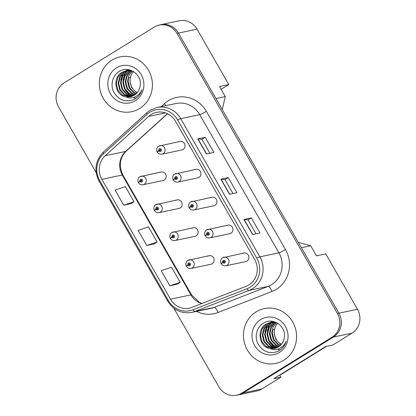 <?xml version="1.0" encoding="UTF-8"?>
<svg xmlns="http://www.w3.org/2000/svg" width="416" height="416" viewBox="0 0 416 416"><rect width="100%" height="100%" fill="white"/><g stroke="black" fill="none" stroke-linecap="round" stroke-linejoin="round"><path stroke-width="0.62" d="M155.974 204.573A4.378 4.139 78.1 0 1 161.985 206.809A4.378 4.139 78.1 0 1 159.037 212.638L178.932 208.458A4.378 4.139 -101.9 0 0 181.88 202.628A4.378 4.139 -101.9 0 0 175.869 200.398M171.954 232.476A4.378 4.139 78.1 0 1 177.965 234.712A4.378 4.139 78.1 0 1 175.016 240.536L194.912 236.361A4.378 4.139 -101.9 0 0 197.86 230.532A4.378 4.139 -101.9 0 0 191.849 228.296M187.933 260.38A4.378 4.139 78.1 0 1 193.944 262.616A4.378 4.139 78.1 0 1 190.996 268.44L210.891 264.259A4.378 4.139 -101.9 0 0 213.84 258.435A4.378 4.139 -101.9 0 0 207.828 256.199M139.994 176.675A4.378 4.139 78.1 0 1 146.006 178.906A4.378 4.139 78.1 0 1 143.057 184.735L162.952 180.554A4.378 4.139 -101.9 0 0 165.901 174.73A4.378 4.139 -101.9 0 0 159.89 172.494M174.798 174.018A4.378 4.139 78.1 0 1 180.809 176.254A4.378 4.139 78.1 0 1 177.861 182.083L197.761 177.902A4.378 4.139 -101.9 0 0 200.704 172.073A4.378 4.139 -101.9 0 0 194.698 169.842M190.778 201.921A4.378 4.139 78.1 0 1 196.789 204.157A4.378 4.139 78.1 0 1 193.84 209.981L213.741 205.806A4.378 4.139 -101.9 0 0 216.684 199.976A4.378 4.139 -101.9 0 0 210.673 197.74M206.757 229.824A4.378 4.139 78.1 0 1 212.768 232.06A4.378 4.139 78.1 0 1 209.82 237.884L229.72 233.704A4.378 4.139 -101.9 0 0 232.664 227.88A4.378 4.139 -101.9 0 0 226.652 225.644M222.737 257.728A4.378 4.139 78.1 0 1 228.748 259.958A4.378 4.139 78.1 0 1 225.8 265.788L245.7 261.607A4.378 4.139 -101.9 0 0 248.643 255.783A4.378 4.139 -101.9 0 0 242.632 253.547M158.818 146.12A4.378 4.139 78.1 0 1 164.83 148.351A4.378 4.139 78.1 0 1 161.881 154.18L181.782 149.999A4.378 4.139 -101.9 0 0 184.73 144.175A4.378 4.139 -101.9 0 0 178.719 141.939M221.099 89.326L228.79 84.568L197.059 29.167A17.508 16.557 -101.9 0 0 179.296 20.8L160.701 24.705A17.508 16.557 -101.9 0 0 159.427 25.028M238.16 394.94L256.755 391.03A17.508 16.557 -101.9 0 0 261.81 389.007L280.93 377.166L273.863 378.648L325.796 346.492L332.857 345.01L351.978 333.169A17.508 16.557 -101.9 0 0 357.49 309.291L325.759 253.89L316.462 255.845L310.695 245.773L301.397 247.723L338.894 313.196A17.508 16.557 -101.9 0 1 333.382 337.074L243.214 392.912A17.508 16.557 -101.9 0 1 238.16 394.94A17.508 16.557 -101.9 0 1 236.865 395.153M280.93 377.166L279.708 375.029M222.269 109.559L225.259 96.59L215.961 98.545L178.464 33.072A17.508 16.557 -101.9 0 0 160.701 24.705M310.695 245.773L298.308 242.33M225.259 96.59L219.492 86.518L228.79 84.568M112.018 60.102A28.012 26.489 -101.9 0 0 101.239 94.146A28.012 26.489 -101.9 0 0 131.622 111.691A28.012 26.489 -101.9 0 0 139.708 108.451A28.012 26.489 -101.9 0 0 150.488 74.402A28.012 26.489 -101.9 0 0 120.104 56.857A28.012 26.489 -101.9 0 0 112.018 60.102A28.012 26.489 -101.9 0 0 101.239 94.146A28.012 26.489 -101.9 0 0 131.622 111.691A28.012 26.489 -101.9 0 0 139.708 108.451A28.012 26.489 -101.9 0 0 150.488 74.402A28.012 26.489 -101.9 0 0 120.104 56.857A28.012 26.489 -101.9 0 0 112.018 60.102M256.178 311.818A28.012 26.489 -101.9 0 0 245.398 345.868A28.012 26.489 -101.9 0 0 275.782 363.412A28.012 26.489 -101.9 0 0 283.868 360.168A28.012 26.489 -101.9 0 0 294.653 326.123A28.012 26.489 -101.9 0 0 264.264 308.578A28.012 26.489 -101.9 0 0 256.178 311.818A28.012 26.489 -101.9 0 0 245.398 345.868A28.012 26.489 -101.9 0 0 275.782 363.412A28.012 26.489 -101.9 0 0 283.868 360.168A28.012 26.489 -101.9 0 0 294.653 326.123A28.012 26.489 -101.9 0 0 264.264 308.578A28.012 26.489 -101.9 0 0 256.178 311.818M151.185 114.52A18.678 17.659 78.1 0 1 156.577 112.362A18.678 17.659 78.1 0 1 175.521 121.285L254.67 259.48A18.678 17.659 78.1 0 1 246.028 286.333L192.062 307.336A18.678 17.659 78.1 0 1 189.436 308.121A18.678 17.659 78.1 0 1 170.487 299.198L101.837 179.327A18.678 17.659 78.1 0 1 105.232 155.724L148.699 116.392A18.678 17.659 78.1 0 1 151.185 114.52M149.885 112.252A21.304 20.14 -101.9 0 0 147.056 114.384L103.584 153.722A21.304 20.14 -101.9 0 0 99.715 180.643L168.366 300.513A21.304 20.14 -101.9 0 0 192.972 309.795L246.938 288.792A21.304 20.14 -101.9 0 0 256.792 258.164L177.648 119.969A21.304 20.14 -101.9 0 0 149.885 112.252M173.836 308.178L218.884 386.833A17.508 16.557 -101.9 0 0 236.647 395.2L238.134 394.888A17.508 16.557 -101.9 0 0 243.188 392.86L333.356 337.028A17.508 16.557 -101.9 0 0 338.863 313.144L178.49 33.124A17.508 16.557 -101.9 0 0 160.732 24.757L159.245 25.069A17.508 16.557 -101.9 0 0 154.19 27.097L64.022 82.93A17.508 16.557 -101.9 0 0 58.51 106.808L96.143 172.515M252.58 234.567L260.016 233.002L251.363 217.896L243.927 219.456L252.58 234.567M256.043 233.839L248.071 219.918L244.124 219.44A4.67 0.494 150.2 0 0 243.927 219.456M248.076 219.929L251.363 217.896M206.43 153.982L213.866 152.422L205.213 137.311L197.777 138.871L206.43 153.982M209.893 153.254L201.921 139.334L197.974 138.856A4.67 0.494 150.2 0 0 197.777 138.871M201.926 139.344L205.213 137.311M229.502 194.272L236.943 192.712L228.285 177.601L220.849 179.166L229.502 194.272M232.965 193.544L224.994 179.624L221.052 179.145A4.67 0.494 150.2 0 0 220.849 179.166M225.004 179.639L228.285 177.601M236.647 395.2A17.508 16.557 -101.9 0 0 241.701 393.172L331.869 337.34A17.508 16.557 -101.9 0 0 337.376 313.461L177.003 33.436A17.508 16.557 -101.9 0 0 159.245 25.069M123.718 205.197L134.056 201.718L125.403 186.612L115.066 190.091L123.718 205.197L131.144 203.611M169.868 285.782L180.206 282.303L171.553 267.192L161.216 270.676L169.868 285.782L177.294 284.196M146.796 245.492L157.134 242.013L148.481 226.902L138.138 230.381L146.796 245.492L154.216 243.906M157.134 242.013L154.159 243.942M134.056 201.718L131.082 203.653M180.206 282.303L177.232 284.237M161.881 154.18C159.973 154.471 158.47 153.826 157.368 152.235A2.917 0.348 -32.2 0 1 158.907 150.878A1.461 1.378 -101.9 0 0 160.774 151.351A1.461 1.378 -101.9 0 0 161.231 149.36A1.461 1.378 -101.9 0 0 159.333 148.829A1.461 1.378 -101.9 0 0 158.844 150.764L159.567 150.363A0.582 0.551 78.1 0 1 159.931 149.521A0.582 0.551 78.1 0 1 160.342 150.592A0.582 0.551 78.1 0 1 159.593 150.405L158.907 150.878M160.358 150.244L159.567 150.363M160.498 150.166A0.582 0.551 78.1 0 1 160.456 149.703M158.844 150.764A2.917 0.27 152.6 0 0 157.18 151.913A2.917 0.27 152.6 0 0 157.352 151.923L157.622 151.866M160.576 150.285A0.582 0.551 78.1 0 1 160.524 150.207L159.593 150.405M143.057 184.735C141.149 185.032 139.641 184.382 138.538 182.79A2.917 0.348 -32.2 0 1 140.083 181.433A1.461 1.378 -101.9 0 0 141.95 181.906A1.461 1.378 -101.9 0 0 142.407 179.915A1.461 1.378 -101.9 0 0 140.509 179.39A1.461 1.378 -101.9 0 0 140.015 181.319L140.743 180.918A0.582 0.551 78.1 0 1 141.107 180.076A0.582 0.551 78.1 0 1 141.518 181.147A0.582 0.551 78.1 0 1 140.769 180.96L140.083 181.433M141.534 180.799L140.743 180.918M141.674 180.721A0.582 0.551 78.1 0 1 141.632 180.258M140.015 181.319A2.917 0.27 152.6 0 0 138.356 182.468A2.917 0.27 152.6 0 0 138.528 182.478L138.793 182.421M141.752 180.84A0.582 0.551 78.1 0 1 141.7 180.762L140.769 180.96M177.861 182.083C175.952 182.374 174.45 181.73 173.342 180.138A2.917 0.348 -32.2 0 1 174.886 178.776A1.461 1.378 -101.9 0 0 176.753 179.249A1.461 1.378 -101.9 0 0 177.211 177.263A1.461 1.378 -101.9 0 0 175.313 176.732A1.461 1.378 -101.9 0 0 174.819 178.667L175.547 178.261A0.582 0.551 78.1 0 1 175.911 177.419A0.582 0.551 78.1 0 1 176.322 178.495A0.582 0.551 78.1 0 1 175.573 178.308L174.886 178.776M176.337 178.147L175.547 178.261M176.478 178.069A0.582 0.551 78.1 0 1 176.436 177.606M174.819 178.667A2.917 0.27 152.6 0 0 173.16 179.816A2.917 0.27 152.6 0 0 173.332 179.821L173.602 179.764M176.556 178.183A0.582 0.551 78.1 0 1 176.504 178.11L175.573 178.308M193.84 209.981C191.932 210.278 190.429 209.628 189.322 208.036A2.917 0.348 -32.2 0 1 190.866 206.679A1.461 1.378 -101.9 0 0 192.733 207.152A1.461 1.378 -101.9 0 0 193.19 205.161A1.461 1.378 -101.9 0 0 191.292 204.636A1.461 1.378 -101.9 0 0 190.798 206.57L191.526 206.164A0.582 0.551 78.1 0 1 191.89 205.322A0.582 0.551 78.1 0 1 192.301 206.398A0.582 0.551 78.1 0 1 191.552 206.206L190.866 206.679M192.317 206.05L191.526 206.164M192.457 205.967A0.582 0.551 78.1 0 1 192.416 205.504M190.798 206.57A2.917 0.27 152.6 0 0 189.14 207.719A2.917 0.27 152.6 0 0 189.311 207.724L189.582 207.667M192.535 206.086A0.582 0.551 78.1 0 1 192.483 206.014L191.552 206.206M209.82 237.884C207.912 238.181 206.404 237.531 205.301 235.94A2.917 0.348 -32.2 0 1 206.846 234.582A1.461 1.378 -101.9 0 0 208.712 235.056A1.461 1.378 -101.9 0 0 209.17 233.064A1.461 1.378 -101.9 0 0 207.272 232.539A1.461 1.378 -101.9 0 0 206.778 234.473L207.506 234.068A0.582 0.551 78.1 0 1 207.87 233.225A0.582 0.551 78.1 0 1 208.281 234.302A0.582 0.551 78.1 0 1 207.532 234.109L206.846 234.582M208.296 233.948L207.506 234.068M208.437 233.87A0.582 0.551 78.1 0 1 208.395 233.407M206.778 234.473A2.917 0.27 152.6 0 0 205.119 235.617A2.917 0.27 152.6 0 0 205.291 235.628L205.556 235.57M208.515 233.99A0.582 0.551 78.1 0 1 208.463 233.917L207.532 234.109M225.8 265.788C223.891 266.079 222.383 265.434 221.281 263.843A2.917 0.348 -32.2 0 1 222.825 262.48A1.461 1.378 -101.9 0 0 224.692 262.959A1.461 1.378 -101.9 0 0 225.15 260.967A1.461 1.378 -101.9 0 0 223.252 260.437A1.461 1.378 -101.9 0 0 222.758 262.371L223.486 261.966A0.582 0.551 78.1 0 1 223.85 261.128A0.582 0.551 78.1 0 1 224.26 262.2A0.582 0.551 78.1 0 1 223.512 262.012L222.825 262.48M224.276 261.851L223.486 261.966M224.416 261.773A0.582 0.551 78.1 0 1 224.375 261.31M222.758 262.371A2.917 0.27 152.6 0 0 221.099 263.52A2.917 0.27 152.6 0 0 221.27 263.526L221.536 263.474M224.494 261.893A0.582 0.551 78.1 0 1 224.442 261.815L223.512 262.012M133.494 71.521A13.192 12.475 -101.9 0 0 137.311 92.56M137.056 92.862L136.037 92.295L131.544 87.448L129.912 80.829L130.333 77.48L128.56 77.849L128.144 81.198L129.776 87.818L134.269 92.669L136.287 93.678M136.022 93.922L133.676 92.794L129.184 87.942L127.551 81.323L128.778 75.67L132.272 71.016M134.95 94.796L131.316 93.288L126.823 88.442L125.19 81.822L126.724 75.53L130.972 70.704M135.221 94.593L131.908 93.163L127.416 88.317L125.778 81.697L127.234 75.561L131.295 70.767M133.848 95.503L128.955 93.782L124.462 88.936L122.829 82.316L124.545 75.691L129.704 70.533M134.124 95.342L129.542 93.662L125.05 88.811L123.417 82.191L125.133 75.566L130.016 70.559M132.709 96.07L126.594 94.281L122.101 89.43L120.468 82.81L122.184 76.185L126.844 71.313L128.461 70.486M132.995 95.94L127.182 94.156L122.689 89.31L121.056 82.69L122.772 76.06L127.431 71.188L128.768 70.486M131.55 96.507L124.233 94.775L119.74 89.929L118.102 83.309L119.818 76.679L124.478 71.812L127.239 70.564M131.841 96.408L124.821 94.65L120.328 89.804L118.695 83.184L120.411 76.554L125.07 71.687L127.54 70.533M125.897 96.86L130.437 96.798L134.243 95.269C137.441 93.2 139.381 90.21 140.062 86.304C142.678 75.046 129.152 65.281 119.818 71.141C112.528 74.88 109.918 85.238 113.994 92.492C119.111 100.355 125.824 102.679 134.134 99.471L134.945 98.998C138.424 96.788 140.785 93.642 142.033 89.56C140.457 93.142 137.977 95.654 134.586 97.1C131.654 98.259 128.757 98.181 125.897 96.86L125.492 96.777C114.91 95.082 112.018 77.646 122.117 72.306L126.048 70.756L133.104 71.297M130.66 96.746L122.46 95.15L117.967 90.298L116.334 83.678L118.05 77.054L122.71 72.181L126.344 70.694M129.979 70.382L130.473 70.143M130.291 70.408L130.671 70.21M128.742 70.372L129.605 70.065M129.048 70.361L129.906 70.039M127.53 70.476L128.409 70.257M127.832 70.439L128.705 70.2M116.459 67.855A19.032 17.992 -101.9 0 0 110.469 93.808A19.032 17.992 -101.9 0 0 135.268 100.698A19.032 17.992 -101.9 0 0 141.258 74.745A19.032 17.992 -101.9 0 0 116.459 67.855M120.739 80.101L122.762 73.476M135.886 98.374L133.297 97.542M131.154 96.439L130.146 95.768M129.506 95.28L125.341 90.36M123.105 79.602L125.128 72.977M125.575 72.192L126.365 71.001M126.641 70.626L127.551 69.54M277.654 323.242A13.192 12.475 -101.9 0 0 281.471 344.282M281.216 344.583L280.202 344.016L275.709 339.17L274.076 332.55L274.492 329.196L272.724 329.571L272.303 332.92L273.936 339.539L278.429 344.391L280.446 345.4M280.186 345.644L277.841 344.51L273.348 339.664L271.71 333.044L272.938 327.392L276.437 322.738M279.115 346.512L275.475 345.01L270.982 340.158L269.35 333.538L270.889 327.252L275.137 322.421M279.386 346.315L276.068 344.885L271.575 340.033L269.942 333.419L271.398 327.283L275.46 322.488M278.008 347.225L273.114 345.504L268.622 340.657L266.989 334.038L268.705 327.408L273.863 322.249M278.288 347.058L273.707 345.379L269.214 340.532L267.582 333.913L269.298 327.283L274.18 322.28M276.874 347.792L270.754 346.003L266.261 341.151L264.628 334.532L266.344 327.907L271.003 323.034L272.62 322.208M277.16 347.662L271.346 345.878L266.854 341.026L265.216 334.407L266.932 327.782L271.591 322.91L272.927 322.208M275.709 348.223L268.393 346.497L263.9 341.65L262.267 335.031L263.983 328.401L268.642 323.528L271.404 322.28M276 348.13L268.98 346.372L264.488 341.526L262.855 334.906L264.571 328.276L269.23 323.404L271.705 322.254M270.062 348.582L274.596 348.514L278.403 346.991C281.601 344.921 283.54 341.931 284.227 338.021C286.842 326.768 273.317 317.002 263.978 322.863C256.688 326.602 254.077 336.96 258.154 344.214C263.271 352.076 269.984 354.401 278.294 351.192L279.11 350.719C282.584 348.509 284.95 345.363 286.198 341.281C284.617 344.864 282.136 347.376 278.751 348.821C275.813 349.981 272.917 349.903 270.062 348.582L269.651 348.499C259.069 346.804 256.183 329.368 266.282 324.028L270.208 322.473L277.269 323.019M274.82 348.468L266.62 346.866L262.127 342.02L260.494 335.4L262.21 328.775L266.869 323.903L270.504 322.416M274.139 322.104L274.633 321.864M274.456 322.124L274.83 321.927M272.901 322.088L273.764 321.786M273.208 322.083L274.066 321.755M271.69 322.197L272.568 321.979M271.991 322.161L272.865 321.922M260.619 319.571A19.032 17.992 -101.9 0 0 254.634 345.524A19.032 17.992 -101.9 0 0 279.427 352.414A19.032 17.992 -101.9 0 0 285.418 326.461A19.032 17.992 -101.9 0 0 260.619 319.571M264.904 331.822L266.926 325.192M280.046 350.09L277.456 349.258M275.319 348.161L274.305 347.485M273.666 347.001L269.5 342.082M267.264 331.323L269.287 324.698M269.734 323.913L270.525 322.722M270.806 322.348L271.71 321.261M326.602 346.325L280.935 374.603L280.129 374.774M159.037 212.638C157.128 212.93 155.62 212.285 154.518 210.694A2.917 0.348 -32.2 0 1 156.057 209.331A1.461 1.378 -101.9 0 0 157.929 209.804A1.461 1.378 -101.9 0 0 158.387 207.818A1.461 1.378 -101.9 0 0 156.489 207.288A1.461 1.378 -101.9 0 0 155.995 209.222L156.723 208.816A0.582 0.551 78.1 0 1 157.087 207.979A0.582 0.551 78.1 0 1 157.498 209.05A0.582 0.551 78.1 0 1 156.749 208.863L156.057 209.331M157.513 208.702L156.723 208.816M157.654 208.624A0.582 0.551 78.1 0 1 157.612 208.161M155.995 209.222A2.917 0.27 152.6 0 0 154.336 210.371A2.917 0.27 152.6 0 0 154.508 210.376L154.773 210.319M157.732 208.738A0.582 0.551 78.1 0 1 157.68 208.666L156.749 208.863M175.016 240.536C173.108 240.833 171.6 240.183 170.498 238.592A2.917 0.348 -32.2 0 1 172.037 237.234A1.461 1.378 -101.9 0 0 173.909 237.708A1.461 1.378 -101.9 0 0 174.366 235.721A1.461 1.378 -101.9 0 0 172.463 235.191A1.461 1.378 -101.9 0 0 171.974 237.125L172.702 236.72A0.582 0.551 78.1 0 1 173.066 235.877A0.582 0.551 78.1 0 1 173.477 236.954A0.582 0.551 78.1 0 1 172.728 236.761L172.037 237.234M173.493 236.605L172.702 236.72M173.633 236.522A0.582 0.551 78.1 0 1 173.592 236.059M171.974 237.125A2.917 0.27 152.6 0 0 170.316 238.274A2.917 0.27 152.6 0 0 170.487 238.28L170.752 238.222M173.711 236.642A0.582 0.551 78.1 0 1 173.659 236.569L172.728 236.761M190.996 268.44C189.088 268.736 187.58 268.086 186.477 266.495A2.917 0.348 -32.2 0 1 188.016 265.138A1.461 1.378 -101.9 0 0 189.888 265.611A1.461 1.378 -101.9 0 0 190.346 263.619A1.461 1.378 -101.9 0 0 188.443 263.094A1.461 1.378 -101.9 0 0 187.954 265.028L188.682 264.623A0.582 0.551 78.1 0 1 189.046 263.78A0.582 0.551 78.1 0 1 189.457 264.857A0.582 0.551 78.1 0 1 188.708 264.664L188.016 265.138M189.472 264.503L188.682 264.623M189.613 264.425A0.582 0.551 78.1 0 1 189.571 263.962M187.954 265.028A2.917 0.27 152.6 0 0 186.295 266.172A2.917 0.27 152.6 0 0 186.467 266.183L186.732 266.126M189.691 264.545A0.582 0.551 78.1 0 1 189.639 264.472L188.708 264.664M351.978 333.169L333.382 337.074M357.49 309.291L338.894 313.196M261.81 389.007L243.214 392.912M197.059 29.167L178.464 33.072M161.19 106.621L164.429 103.688A29.182 27.591 78.1 0 1 206.336 111.332L285.48 249.532A5.834 0.614 -29.8 0 1 278.902 252.845L199.753 114.65A23.348 22.074 -101.9 0 0 176.072 103.496L157.03 107.494A23.348 22.074 78.1 0 1 180.71 118.648A5.834 0.614 150.2 0 0 177.648 119.969M285.48 249.532A29.182 27.591 78.1 0 1 276.297 289.333A29.182 27.591 78.1 0 1 271.981 291.486L218.015 312.489A29.182 27.591 78.1 0 1 196.508 311.402M271.554 284.684A23.348 22.074 -101.9 0 0 278.902 252.845L259.86 256.849A23.348 22.074 78.1 0 1 249.059 290.41L195.088 311.412A23.348 22.074 78.1 0 1 191.807 312.39L210.85 308.391A23.348 22.074 -101.9 0 0 214.131 307.414L268.102 286.411A23.348 22.074 -101.9 0 0 271.554 284.684M157.03 107.494L150.103 110.271L146.931 112.658A5.834 1.664 47.9 0 0 147.056 114.384M146.931 112.658L103.459 151.991C95.238 160.592 93.792 170.373 99.133 181.345A5.834 0.614 -29.8 0 1 99.715 180.643M168.366 300.513A5.834 0.614 150.2 0 0 167.778 301.215C173.566 310.227 181.574 313.95 191.807 312.39M192.972 309.795A5.834 1.877 68.7 0 0 195.088 311.412L214.131 307.414A5.834 1.877 -111.3 0 1 218.015 312.489M103.459 151.991A5.834 1.664 47.9 0 0 103.584 153.722M246.938 288.792A5.834 1.877 68.7 0 0 249.059 290.41L268.102 286.411A5.834 1.877 -111.3 0 1 271.981 291.486M256.792 258.164A5.834 0.614 -29.8 0 1 259.86 256.849L180.71 118.648L199.753 114.65A5.834 0.614 -29.8 0 0 206.336 111.332M337.376 313.461L338.863 313.144M331.869 337.34L333.356 337.028M177.003 33.436L178.49 33.124M241.701 393.172L243.188 392.86M164.429 103.688A5.834 1.664 -132.1 0 1 165.823 105.648M170.487 299.198L190.944 294.897A18.678 17.659 -101.9 0 0 201.828 303.534M148.699 116.392L165.407 112.882M105.232 155.724L125.689 151.429A18.678 17.659 -101.9 0 0 122.294 175.027L190.944 294.897A10.504 1.108 -29.8 0 1 191.563 294.939L199.389 302.422L202.015 303.462M167.398 113.682L125.689 151.429A10.504 2.995 -132.1 0 0 126.147 151.206C119.673 157.882 118.591 165.838 122.912 175.068L191.563 294.939M101.837 179.327L122.294 175.027A10.504 1.108 -29.8 0 1 122.912 175.068M229.689 194.236L221.052 179.145M206.617 153.941L197.974 138.856M252.767 234.525L244.124 219.44M99.133 181.345L167.778 301.215M167.539 113.75L126.147 151.206M179.982 141.435L158.725 146.156C157.924 146.281 155.756 149.063 157.18 151.913M161.153 171.99L139.901 176.712C139.1 176.836 136.932 179.618 138.356 182.468M195.962 169.333L174.704 174.06C173.904 174.184 171.735 176.966 173.16 179.816M211.936 197.236L190.684 201.958C189.883 202.088 187.715 204.864 189.14 207.719M227.916 225.139L206.664 229.861C205.863 229.986 203.694 232.768 205.119 235.617M243.896 253.037L222.643 257.764C221.842 257.889 219.674 260.671 221.099 263.52M177.133 199.888L155.88 204.615C155.08 204.74 152.911 207.522 154.336 210.371M193.112 227.791L171.86 232.513C171.059 232.643 168.891 235.42 170.316 238.274M209.092 255.694L187.84 260.416C187.039 260.541 184.87 263.323 186.295 266.172"/></g></svg>
